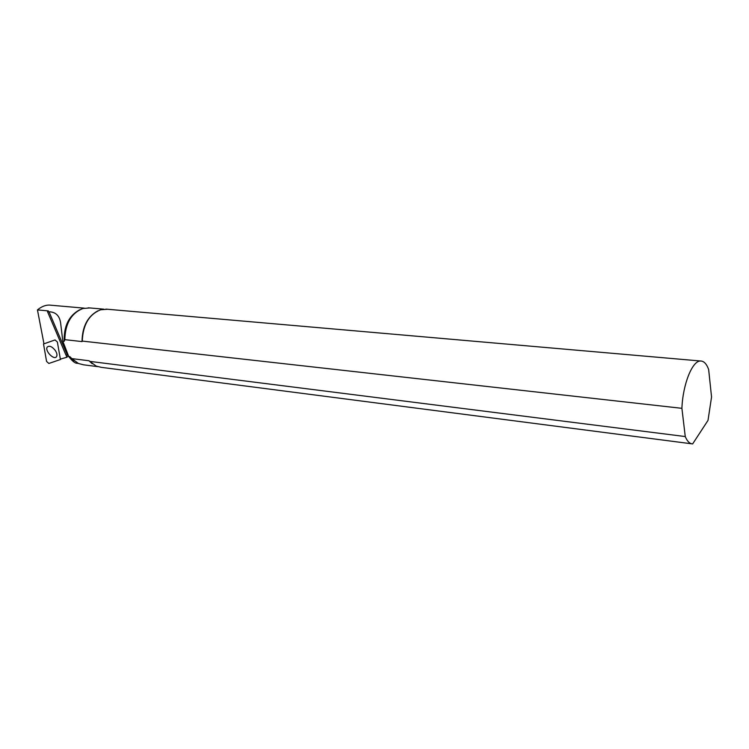 <?xml version="1.0" encoding="UTF-8"?>
<svg xmlns="http://www.w3.org/2000/svg" width="749" height="749" viewBox="0 0 749 749"><rect width="100%" height="100%" fill="white"/><g stroke="black" fill="none" stroke-linecap="round" stroke-linejoin="round"><path stroke-width="1.12" d="M92.221 363.752L88.981 360.756L71.838 358.602L69.882 356.664L68.73 356.524C72.26 361.093 75.05 363.34 77.091 363.274L78.289 363.434M691.599 443.792L101.199 367.328L96.172 366.083L88.981 360.756M74.188 360.878L69.882 356.664M97.642 366.626L83.682 364.829L78.448 363.499L71.838 358.602M66.212 355.082L66.698 357.301L68.505 355.953M66.698 357.301L60.491 359.071M43.966 343.782L37.45 309.908L48.32 310.91L47.505 311.65L49.022 311.79C56.138 311.977 60.06 316.218 60.809 324.532L62.794 341.141L64.199 341.301L64.835 339.653L82.025 341.581L82.278 341.085L681.908 408.327C682.826 384.125 692.413 360.447 700.624 361.009C703.91 361.055 706.588 363.874 708.648 369.482L711.55 396.998L708.011 420.376L692.638 443.923C689.717 443.811 687.254 441.348 685.26 436.555L89.618 361.355M681.908 408.327L685.26 436.555M68.73 356.524L62.794 341.141M49.022 311.79L67.476 355.241L65.959 355.054L47.505 311.65M64.199 341.301C63.74 326.115 68.908 315.601 79.703 309.768M37.45 309.908C41.476 306.613 45.446 305.002 49.35 305.077L50.689 305.199M82.278 341.085C82.914 324.851 89.056 314.411 100.675 309.768L107.491 309.253M64.835 339.653C65.229 323.652 71.221 313.269 82.821 308.513L89.843 307.942M82.025 341.581C82.25 326.714 87.549 316.462 97.922 310.816M57.373 342.021L55.042 339.934L43.517 343.978L46.569 361.411L48.844 363.462L60.435 359.52L57.373 342.021M55.426 350.663C56.971 353.163 57.345 355.138 56.559 356.599C54.19 360.737 44.425 350.672 47.281 347.03C49.443 345.326 52.158 346.534 55.426 350.663M84.244 308.148L49.35 305.077M700.624 361.009L105.862 309.112M103.83 309.168L88.223 307.802M61.025 358.902L60.435 359.52"/></g></svg>
